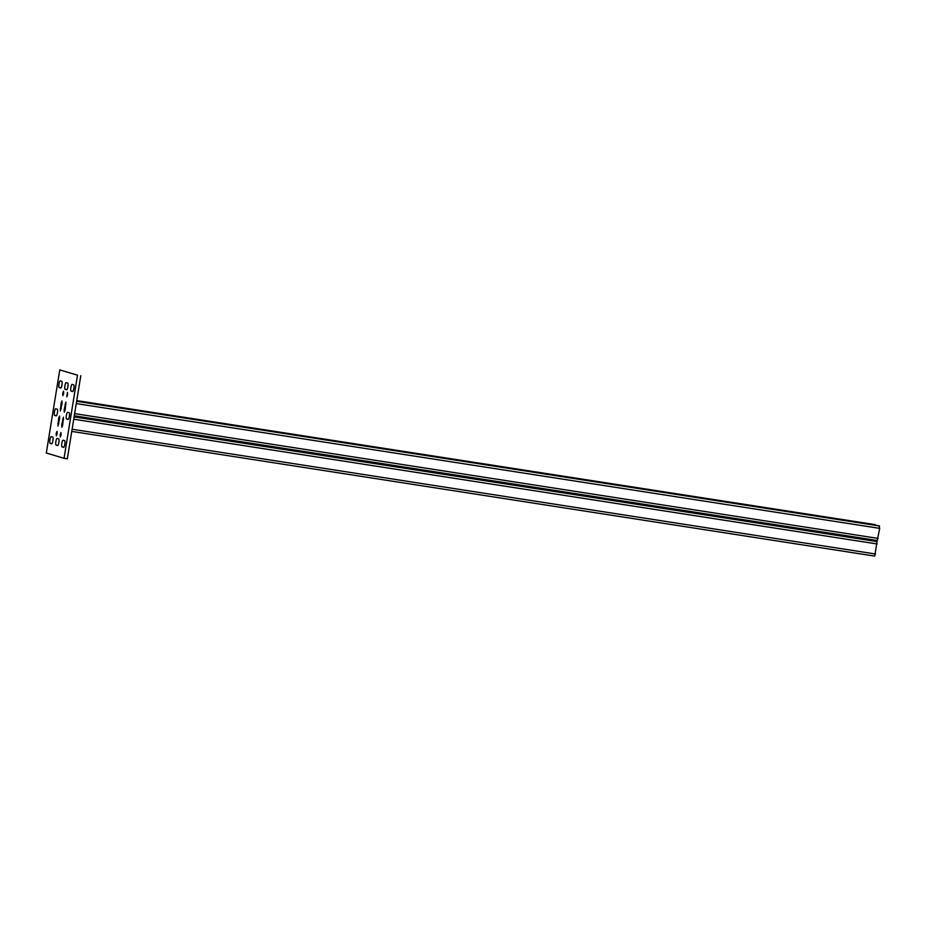 <?xml version="1.0" encoding="UTF-8"?>
<svg xmlns="http://www.w3.org/2000/svg" width="926" height="926" viewBox="0 0 926 926"><rect width="100%" height="100%" fill="white"/><g stroke="black" fill="none" stroke-linecap="round" stroke-linejoin="round"><path stroke-width="1.39" d="M58.975 383.977A3.391 0.741 -81.2 0 0 59.148 387.543L60.699 388.006A3.391 0.741 -81.2 0 0 60.722 388.006A3.391 0.741 -81.2 0 0 61.961 384.822A3.391 0.741 -81.2 0 0 61.776 381.315L60.236 380.852A3.391 0.741 -81.2 0 0 60.213 380.841A3.391 0.741 -81.2 0 0 58.975 383.977M54.46 411.873A3.391 0.741 -81.2 0 0 54.634 415.427L56.185 415.89A3.391 0.741 -81.2 0 0 56.197 415.901A3.391 0.741 -81.2 0 0 57.447 412.707A3.391 0.741 -81.2 0 0 57.262 409.199L55.71 408.736A3.391 0.741 -81.2 0 0 55.699 408.736A3.391 0.741 -81.2 0 0 54.46 411.873M49.946 439.757A3.391 0.741 -81.2 0 0 50.12 443.322L51.659 443.785A3.391 0.741 -81.2 0 0 51.682 443.785A3.391 0.741 -81.2 0 0 52.932 440.602A3.391 0.741 -81.2 0 0 52.747 437.095L51.196 436.632A3.391 0.741 -81.2 0 0 51.173 436.621A3.391 0.741 -81.2 0 0 49.946 439.757M64.936 385.76A3.391 0.741 -81.2 0 0 65.109 389.314L66.649 389.777A3.391 0.741 -81.2 0 0 66.672 389.788A3.391 0.741 -81.2 0 0 67.922 386.593A3.391 0.741 -81.2 0 0 67.737 383.086L66.186 382.623A3.391 0.741 -81.2 0 0 66.163 382.623A3.391 0.741 -81.2 0 0 64.936 385.76M55.896 441.54A3.391 0.741 -81.2 0 0 56.069 445.093L57.62 445.556A3.391 0.741 -81.2 0 0 57.643 445.568A3.391 0.741 -81.2 0 0 58.882 442.373A3.391 0.741 -81.2 0 0 58.697 438.866L57.157 438.403A3.391 0.741 -81.2 0 0 57.134 438.403A3.391 0.741 -81.2 0 0 55.896 441.54M70.885 387.531A3.391 0.741 -81.2 0 0 71.059 391.096L72.61 391.559A3.391 0.741 -81.2 0 0 72.633 391.559A3.391 0.741 -81.2 0 0 73.872 388.376A3.391 0.741 -81.2 0 0 73.686 384.869L72.147 384.406A3.391 0.741 -81.2 0 0 72.124 384.394A3.391 0.741 -81.2 0 0 70.885 387.531M66.371 415.427A3.391 0.741 -81.2 0 0 66.545 418.98L68.084 419.443A3.391 0.741 -81.2 0 0 68.107 419.455A3.391 0.741 -81.2 0 0 69.357 416.26A3.391 0.741 -81.2 0 0 69.172 412.753L67.621 412.29A3.391 0.741 -81.2 0 0 67.598 412.29A3.391 0.741 -81.2 0 0 66.371 415.427M61.857 443.311A3.391 0.741 -81.2 0 0 62.019 446.876L63.57 447.339A3.391 0.741 -81.2 0 0 63.593 447.339A3.391 0.741 -81.2 0 0 64.832 444.156A3.391 0.741 -81.2 0 0 64.658 440.649L63.107 440.186A3.391 0.741 -81.2 0 0 63.084 440.174A3.391 0.741 -81.2 0 0 61.857 443.311M67.598 394.742L67.471 392.369L66.776 396.837L67.598 394.742M63.663 393.573L63.535 391.189L62.713 393.284L62.841 395.657L63.663 393.573M57.157 433.727L57.03 431.354L56.208 433.449L56.336 435.822L57.157 433.727M61.093 434.907L60.966 432.523L60.144 434.618L60.271 436.991L61.093 434.907M59.762 369.891L46.3 452.999L64.044 458.301L77.506 375.18L59.762 369.891L77.506 375.18M80.782 375.69L67.32 458.81L64.044 458.301M64.16 409.801L64.288 412.174L65.109 410.079L65.885 402.127L64.16 409.801L65.133 409.952M62.088 403.331L61.961 400.958L61.128 403.041L60.364 411.005L62.088 403.331M59.646 418.39L59.519 416.017L58.697 418.101L57.921 426.064L59.646 418.39M61.718 424.86L61.845 427.233L62.667 425.138L63.443 417.186L61.718 424.86L62.69 425.011M865.567 539.383L855.52 537.902L865.544 539.569M841.039 535.575L830.992 534.094L841.005 535.76M816.5 531.767L806.453 530.274L816.477 531.952M791.973 527.959L781.926 526.466L791.938 528.133M767.434 524.151L757.387 522.658L767.411 524.324M742.907 520.331L732.86 518.849L742.872 520.516M718.368 516.523L708.321 515.041L718.345 516.708M693.84 512.715L683.793 511.233L693.805 512.9M669.301 508.906L659.254 507.413L669.278 509.092M644.774 505.098L634.727 503.605L644.739 505.272M620.235 501.279L610.188 499.797L620.212 501.464M595.707 497.47L585.66 495.989L595.673 497.656M571.168 493.662L561.121 492.181L571.145 493.847M546.641 489.854L536.594 488.372L546.606 490.039M522.102 486.046L512.055 484.553L522.079 486.231M497.575 482.238L487.527 480.744L497.54 482.411M473.036 478.418L462.988 476.936L473.012 478.603M448.508 474.61L438.461 473.128L448.473 474.795M423.969 470.802L413.922 469.32L423.946 470.987M399.442 466.993L389.395 465.5L399.407 467.179M374.903 463.185L364.856 461.692L374.88 463.37M350.375 459.377L340.328 457.884L350.341 459.551M325.836 455.557L315.789 454.076L325.813 455.742M301.309 451.749L291.262 450.267L301.274 451.934M276.77 447.941L266.734 446.459L276.747 448.126M252.242 444.133L242.195 442.64L252.208 444.318M227.715 440.325L217.668 438.831L227.68 440.51M203.176 436.516L193.129 435.023L203.141 436.69M178.649 432.697L168.601 431.215L178.614 432.882M154.11 428.888L144.062 427.407L154.086 429.074M129.582 425.08L119.535 423.599L129.547 425.265M105.043 421.272L94.996 419.779L105.02 421.457M74.173 416.48L84.231 418.158L74.138 416.654M874.723 556.109L71.753 431.4L874.711 556.109L877.061 541.606L872.257 540.182M875.637 525.285L874.804 524.556L76.742 400.611L874.827 524.567M877.246 540.495L74.288 415.786L877.246 540.495L879.7 528.364L878.994 525.806L76.65 401.201L878.994 525.806M61.012 387.832L59.148 387.543M56.498 415.716L54.634 415.427M51.972 443.612L50.12 443.322M66.961 389.603L65.109 389.314M57.933 445.383L56.069 445.093M72.922 391.385L71.059 391.096M68.408 419.27L66.545 418.98M63.882 447.165L62.019 446.876M63.593 419.432L62.621 419.281M59.669 418.263L58.697 418.101M58.766 423.83L57.794 423.68M62.111 403.192L61.128 403.041M61.209 408.771L60.225 408.621M66.035 404.373L65.063 404.222M74.207 416.237L872.292 540.182L74.207 416.237M74.103 416.897L877.061 541.606M72.101 429.236L875.545 554.014M73.733 419.2L877.165 543.979M76.731 400.703L875.417 524.741M74.636 413.621L878.08 538.4M76.256 403.586L879.7 528.364M76.627 401.282L879.584 525.991"/></g></svg>
